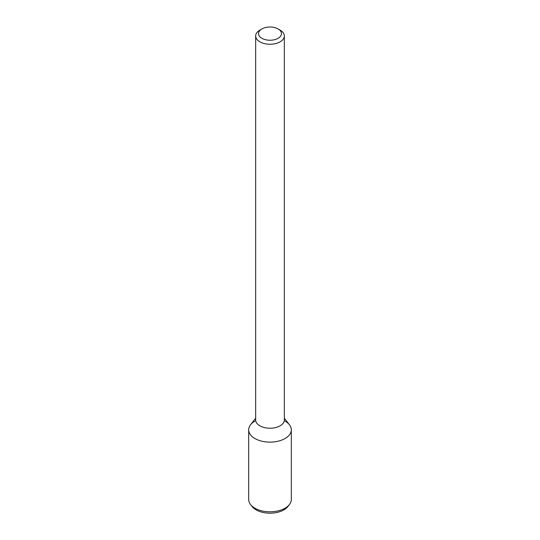 <?xml version="1.0" encoding="UTF-8"?>
<svg xmlns="http://www.w3.org/2000/svg" width="540" height="540" viewBox="0 0 540 540"><rect width="100%" height="100%" fill="white"/><g stroke="black" fill="none" stroke-linecap="round" stroke-linejoin="round"><path stroke-width="0.81" d="M278.107 38.306A11.468 6.622 180 0 1 261.893 38.306A11.468 6.622 180 0 1 261.893 28.937A11.468 6.622 180 0 1 278.107 28.937A11.468 6.622 180 0 1 278.107 38.306M278.107 28.937L280.139 30.112A14.337 8.276 180 0 1 284.337 35.964A14.337 8.276 180 0 1 280.139 41.816A14.337 8.276 180 0 1 264.512 43.612A14.337 8.276 180 0 1 255.663 35.964A14.337 8.276 180 0 1 259.862 30.112L261.893 28.937M284.337 35.964L284.337 419.945A14.337 8.276 180 0 1 280.139 425.797A14.337 8.276 180 0 1 264.512 427.592A14.337 8.276 180 0 1 255.663 419.945L255.663 35.964M284.337 418.183L289.46 424.798A21.317 12.305 180 0 1 285.073 438.521A21.317 12.305 180 0 1 257.911 439.958A21.317 12.305 180 0 1 250.54 424.798L255.663 418.183M284.276 420.68A21.317 12.305 180 0 1 291.317 429.82A21.317 12.305 180 0 1 285.073 438.521A21.317 12.305 180 0 1 261.839 441.194A21.317 12.305 180 0 1 248.684 429.82A21.317 12.305 180 0 1 255.724 420.68M291.317 429.82L291.317 499.493A21.317 12.305 180 0 1 289.46 504.522A21.317 12.305 180 0 1 285.073 508.201A21.317 12.305 180 0 1 250.54 504.522A21.317 12.305 180 0 1 248.684 499.493L248.684 429.82M289.46 504.522L287.948 506.473A19.663 11.354 180 0 1 283.905 509.861A19.663 11.354 180 0 1 252.052 506.473L250.54 504.522"/></g></svg>
